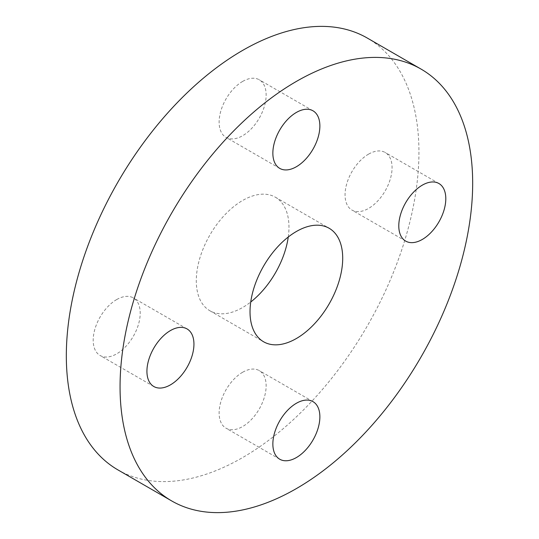 <?xml version="1.0" encoding="UTF-8"?>
<svg xmlns="http://www.w3.org/2000/svg" width="539" height="539" viewBox="0 0 539 539"><rect width="100%" height="100%" fill="white"/><g stroke="black" fill="none" stroke-linecap="round" stroke-linejoin="round"><path stroke-width="0.4" stroke-dasharray="2.69 2.02" d="M116.7 299.549A33.243 19.195 -60 0 1 133.322 297.905A33.243 19.195 -60 0 1 138.422 324.545A33.243 19.195 -60 0 1 116.7 353.84A33.243 19.195 -60 0 1 100.079 355.484A33.243 19.195 -60 0 1 94.985 328.851A33.243 19.195 -60 0 1 116.7 299.549M242.631 81.429A33.243 19.195 -60 0 1 259.259 79.779A33.243 19.195 -60 0 1 264.353 106.419A33.243 19.195 -60 0 1 242.631 135.72A33.243 19.195 -60 0 1 226.009 137.364A33.243 19.195 -60 0 1 220.916 110.724A33.243 19.195 -60 0 1 242.631 81.429M368.568 154.141A33.243 19.195 -60 0 1 385.19 152.49A33.243 19.195 -60 0 1 390.283 179.13A33.243 19.195 -60 0 1 368.568 208.425A33.243 19.195 -60 0 1 351.947 210.075A33.243 19.195 -60 0 1 346.846 183.435A33.243 19.195 -60 0 1 368.568 154.141M242.631 372.26A33.243 19.195 -60 0 1 259.259 370.616A33.243 19.195 -60 0 1 264.353 397.256A33.243 19.195 -60 0 1 242.631 426.551A33.243 19.195 -60 0 1 226.009 428.195A33.243 19.195 -60 0 1 220.916 401.555A33.243 19.195 -60 0 1 242.631 372.26M288.264 236.998A65.542 37.838 120 0 0 275.402 197.227A65.542 37.838 120 0 0 242.631 200.474A65.542 37.838 120 0 0 199.821 258.228A65.542 37.838 120 0 0 209.866 310.747A65.542 37.838 120 0 0 242.631 307.499A65.542 37.838 120 0 0 250.736 302.002M117.967 469.92A249.335 143.953 120 0 0 242.631 457.571A249.335 143.953 120 0 0 405.523 237.854A249.335 143.953 120 0 0 367.302 38.06M187.053 328.925L133.322 297.905M312.991 110.805L259.259 79.779M438.921 183.516L385.19 152.49M312.991 401.636L259.259 370.616M275.402 197.227L329.134 228.253M209.866 310.747L263.598 341.773M279.741 459.221L226.009 428.195M405.678 241.095L351.947 210.075M279.741 168.384L226.009 137.364M153.81 386.51L100.079 355.484"/><path stroke-width="0.81" d="M170.432 330.575A33.243 19.195 -60 0 1 187.053 328.925A33.243 19.195 -60 0 1 192.153 355.565A33.243 19.195 -60 0 1 170.432 384.859A33.243 19.195 -60 0 1 153.81 386.51A33.243 19.195 -60 0 1 148.717 359.87A33.243 19.195 -60 0 1 170.432 330.575M296.369 112.449A33.243 19.195 -60 0 1 312.991 110.805A33.243 19.195 -60 0 1 318.084 137.445A33.243 19.195 -60 0 1 296.369 166.74A33.243 19.195 -60 0 1 279.741 168.384A33.243 19.195 -60 0 1 274.647 141.744A33.243 19.195 -60 0 1 296.369 112.449M422.3 185.16A33.243 19.195 -60 0 1 438.921 183.516A33.243 19.195 -60 0 1 444.015 210.149A33.243 19.195 -60 0 1 422.3 239.451A33.243 19.195 -60 0 1 405.678 241.095A33.243 19.195 -60 0 1 400.578 214.455A33.243 19.195 -60 0 1 422.3 185.16M296.369 403.28A33.243 19.195 -60 0 1 312.991 401.636A33.243 19.195 -60 0 1 318.084 428.276A33.243 19.195 -60 0 1 296.369 457.571A33.243 19.195 -60 0 1 279.741 459.221A33.243 19.195 -60 0 1 274.647 432.581A33.243 19.195 -60 0 1 296.369 403.28M296.369 338.526A65.542 37.838 120 0 0 339.179 280.772A65.542 37.838 120 0 0 329.134 228.253A65.542 37.838 120 0 0 296.369 231.5A65.542 37.838 120 0 0 253.552 289.254A65.542 37.838 120 0 0 263.598 341.773A65.542 37.838 120 0 0 296.369 338.526M250.736 302.002A65.542 37.838 120 0 0 288.264 236.998M421.033 69.08L367.302 38.06A249.335 143.953 120 0 0 242.631 50.403A249.335 143.953 120 0 0 79.745 270.127A249.335 143.953 120 0 0 117.967 469.92L171.698 500.94A249.335 143.953 120 0 0 296.369 488.597A249.335 143.953 120 0 0 459.255 268.873A249.335 143.953 120 0 0 421.033 69.08A249.335 143.953 120 0 0 296.369 81.429A249.335 143.953 120 0 0 133.477 301.146A249.335 143.953 120 0 0 171.698 500.94"/></g></svg>
